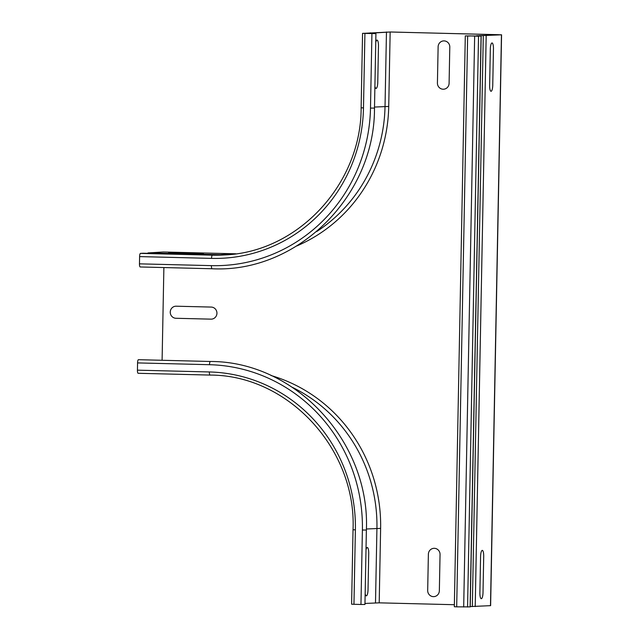 <?xml version="1.0" encoding="UTF-8"?>
<svg xmlns="http://www.w3.org/2000/svg" width="639" height="639" viewBox="0 0 639 639"><rect width="100%" height="100%" fill="white"/><g stroke="black" fill="none" stroke-linecap="round" stroke-linejoin="round"><path stroke-width="0.96" d="M439.352 590.74L440.047 554.5A6.047 5.839 -93.4 0 0 434.328 548.31A6.047 5.839 -93.4 0 0 428.378 554.213L427.683 590.452A6.047 5.839 -93.4 0 0 433.402 596.642A6.047 5.839 -93.4 0 0 439.352 590.74M479.889 592.76L480.584 556.513A6.047 1.558 -88.6 0 1 482.261 550.379A6.047 1.558 -88.6 0 1 483.707 556.329L483.012 592.569A6.047 1.558 -88.6 0 1 481.335 598.703A6.047 1.558 -88.6 0 1 479.889 592.76M365.995 549.939A6.047 1.558 -88.6 0 1 367.776 547.815A6.047 1.558 -88.6 0 1 368.727 553.47L368.032 589.709A6.047 1.558 -88.6 0 1 366.866 595.492A6.047 1.558 -88.6 0 1 365.165 593.575M175.965 318.278L210.982 319.149A6.047 5.839 -93.4 0 0 216.941 313.254A6.047 5.839 -93.4 0 0 211.213 307.071L176.196 306.201A6.047 5.839 -93.4 0 0 170.246 312.096A6.047 5.839 -93.4 0 0 175.965 318.278M168.512 252.509L203.529 253.379L168.512 252.509M449.097 83.326L449.792 47.086A6.047 5.839 -93.4 0 0 444.073 40.896A6.047 5.839 -93.4 0 0 438.122 46.791L437.419 83.038A6.047 5.839 -93.4 0 0 443.146 89.22A6.047 5.839 -93.4 0 0 449.097 83.326M489.634 85.346L490.329 49.099A6.047 1.558 -88.6 0 1 492.006 42.965A6.047 1.558 -88.6 0 1 493.452 48.915L492.757 85.155A6.047 1.558 -88.6 0 1 491.079 91.289A6.047 1.558 -88.6 0 1 489.634 85.346M375.74 42.525A6.047 1.558 -88.6 0 1 377.521 40.401A6.047 1.558 -88.6 0 1 378.464 46.056L377.769 82.295A6.047 1.558 -88.6 0 1 376.603 88.078A6.047 1.558 -88.6 0 1 374.901 86.161M370.181 33.204L390.389 31.982L501.575 34.81L477.477 35.8L481.183 36.04L470.224 606.882L456.685 606.85L454.329 606.738L465.296 35.896L469.753 36.04M481.183 36.04L465.296 35.896M469.761 35.888L477.66 36.183L480.272 36.024L476.566 35.776L498.428 34.937M501.575 34.81L490.616 605.652L470.224 606.571M364.973 603.448L379.199 602.841L454.369 604.71M360.963 604.47L364.949 604.478L366.379 530.027L362.393 530.019L360.963 604.47L353.958 604.294L355.388 529.843L353.032 529.731L351.602 604.182L353.958 604.294M370.189 32.885L373.799 33.132L362.561 33.34L375.916 33.635L363.551 33.348L390.157 31.998L498.428 34.69M163.88 267.557L162.098 360.276M210.087 375.069L138.184 373.288A3.171 0.815 -88.6 0 1 138.16 373.288A3.171 0.815 -88.6 0 1 137.425 370.165L137.561 362.912A3.171 0.815 -88.6 0 1 138.463 359.693L210.399 361.482C295.53 361.339 370.261 442.172 366.379 530.027M364.917 33.452L363.487 107.903L361.131 107.791C361.331 184.072 297.894 252.277 224.385 254.953A151.076 145.932 -93.4 0 1 212.42 255.169L225.663 254.873A151.076 145.932 -93.4 0 1 214.968 255.017A3.171 0.815 91.4 0 0 214.968 255.017A3.171 0.815 91.4 0 0 214.984 255.017L143.04 253.228A3.171 0.815 91.4 0 0 143.04 253.228A3.171 0.815 91.4 0 0 143.024 253.228L140.484 253.379A3.171 0.815 91.4 0 0 139.606 256.598L139.462 263.843A3.171 0.815 91.4 0 0 140.205 266.966L212.14 268.755C297.199 273.133 374.997 196.061 374.486 108.087L370.492 108.079L371.922 33.627M219.664 255.049A3.93 1.014 91.4 0 1 220.072 254.705L235.336 253.787A3.93 1.014 91.4 0 0 235.336 253.787L163.416 251.998A3.93 1.014 91.4 0 0 163.416 251.998A3.93 1.014 91.4 0 0 163.392 251.998L148.128 252.916A3.93 1.014 91.4 0 0 147.681 253.34M474.649 36.183L463.69 607.026M478.531 36.207L467.572 607.05M467.644 36.008L456.685 606.85M483.292 35.752L472.325 606.595M486.183 35.752L475.216 606.587M481.071 36.056L470.112 606.898M501.447 34.833L490.48 605.676M390.157 31.998L388.728 106.449L374.502 107.056M296.752 245.975A155.005 149.726 -93.4 0 0 388.728 106.449M271.072 375.532A155.005 149.726 86.6 0 1 380.628 528.389L366.395 528.996M379.199 602.841L380.628 528.389M292.462 387.386A151.986 146.802 86.6 0 1 376.93 528.365L375.5 602.817M210.119 375.069A3.171 0.815 -88.6 0 1 210.103 375.077A3.171 0.815 -88.6 0 1 209.36 371.954A154.255 148.991 86.6 0 1 355.388 529.843M362.393 530.019A161.499 155.996 86.6 0 0 209.504 364.701A3.171 0.815 -88.6 0 1 210.399 361.482M209.504 364.701L137.561 362.912M209.36 371.954L137.425 370.165M148.128 252.916L220.072 254.705A151.076 145.932 -93.4 0 0 228.211 254.673M140.484 253.379L212.42 255.169A3.171 0.815 91.4 0 0 211.541 258.388A154.255 148.991 -93.4 0 0 363.487 107.903M370.492 108.079A161.499 155.996 -93.4 0 1 211.405 265.632A3.171 0.815 91.4 0 0 212.14 268.755M211.405 265.632L139.462 263.843M211.541 258.388L139.606 256.598M214.968 255.017L143.024 253.228M235.36 253.787L235.815 253.803A151.076 145.932 -93.4 0 1 235.336 253.787L163.392 251.998M316.569 231.637A151.986 146.802 -93.4 0 0 385.029 106.425L386.459 31.974M476.566 35.776L476.558 36.199M138.16 373.288L210.103 375.077C288.021 374.917 356.586 449.041 353.032 529.731M374.486 108.087L375.916 33.635M361.131 107.791L362.561 33.34"/></g></svg>
